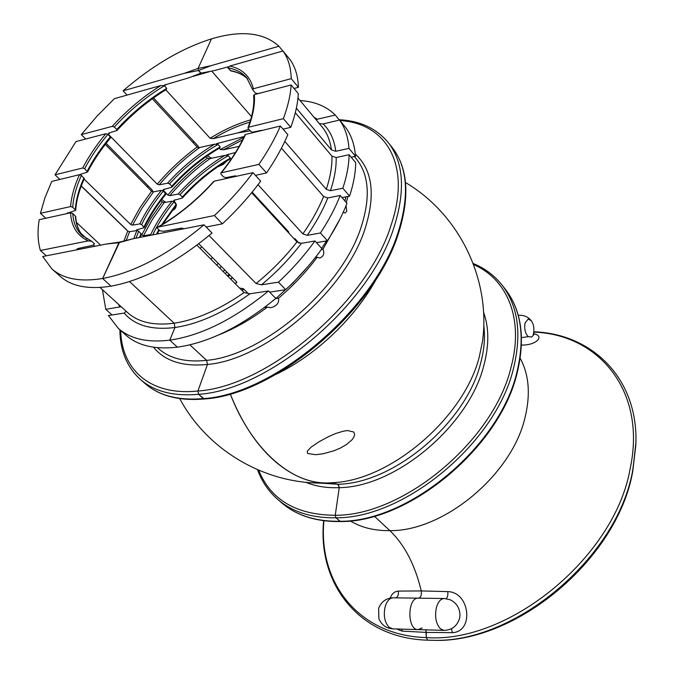 <?xml version="1.0" encoding="UTF-8"?>
<svg xmlns="http://www.w3.org/2000/svg" width="674" height="674" viewBox="0 0 674 674"><rect width="100%" height="100%" fill="white"/><g stroke="black" fill="none" stroke-linecap="round" stroke-linejoin="round"><path stroke-width="1.01" d="M318.945 483.056L337.969 484.235L330.909 482.854L338.39 484.522L339.249 487.656L335.231 515.273L335.913 517.792L340.48 521.55M353.757 432.017L347.557 430.56L343.504 431.141L335.837 433.466L328.769 436.508L319.232 441.647L311.161 447.106L307.302 451.142L307.512 453.434L315.676 454.706L323.183 453.754L333.9 450.796L340.538 447.974L346.697 444.385L351.862 439.954L353.757 437.367L354.684 434.587L353.757 432.017M533.707 332.425C534.288 327.943 533.522 324.084 531.398 320.858L528.239 319.029L525.088 322.888C524.145 327.766 524.894 332.021 527.346 335.652L528.399 336.663L531.693 336.992L533.092 335.526L533.707 332.425M459.71 617.519L459.954 615.295C459.811 608.1 456.568 602.927 450.215 599.776L444.377 598.512C440.821 598.647 438.176 601.604 436.44 607.384C434.57 616.575 435.893 623.72 440.425 628.817L443.922 630.375L417.998 629.609C406.784 629.836 407.408 596.953 418.529 598.158C420.871 597.484 421.772 595.075 421.25 590.929L447.822 591.62C469.946 592.016 474.269 631.698 452.423 632.659L426.28 632.406L426.305 637.587L427.67 640.182L431.84 640.266C514.473 643.99 617.822 557.339 632.751 470.132L635.843 445.059L635.944 439.338M157.421 347.666L158.179 348.357C169.545 358.568 185.687 362.57 206.606 360.363L189.9 344.844L206.606 360.363L207.466 364.449L197.903 391.013L198.603 394.315L204.365 398.983C179.183 401.123 159.452 396.009 145.171 383.641C159.022 395.714 178.425 400.701 203.371 398.604L204.365 398.983C275.337 394.846 375.654 309.534 398.747 232.454C410.062 195.974 407.837 167.615 392.083 147.37L388.157 142.45C376.37 128.38 360.026 120.798 339.115 119.719M179.714 398.604C208.089 451.69 267.721 485.642 327.85 482.972C292.322 484.404 251.975 450.291 230.247 393.945C241.469 422.042 255.859 444.04 273.425 459.954C291.311 475.65 309.459 483.325 327.85 482.972L334.447 482.592C391.805 479.441 464.184 417.038 479.256 357.001L482.609 340.825L483.191 335.231M350.21 520.901C361.281 527.599 374.5 530.851 389.884 530.64L374.331 516.191L389.884 530.64C404.56 544.752 415.016 564.846 421.25 590.929C421.772 595.075 420.871 597.484 418.529 598.158L423.601 598.226M533.547 333.655C545.182 335.938 536.504 345.442 521.449 345.054M521.499 337.598L528.399 336.663M343.201 212.318L345.046 213.026L346.781 211.316L346.074 205.637M218.789 334.877C235.091 328.449 251.326 319.173 267.511 307.032L270.569 307.757C276.677 306.215 279.331 303.03 278.531 298.211C293.156 285.776 306.063 272.102 317.252 257.198L319.729 258.075C323.697 256.305 324.767 253.365 322.939 249.254L340.126 218.772M283.105 129.164L290.764 127.319L283.358 118.666L248.563 127.226L247.998 127.681L248.285 128.582L250.745 131.363L253.239 132.593L252.834 132.138L261.731 130.301M251.537 116.627L211.813 71.217L251.537 116.627M228.107 66.844L214.787 70.484L200.793 73.188L201.678 73.567L198.451 70.534L198.046 68.453L211.484 38.865C181.82 48.233 152.349 65.555 123.081 90.822L127.091 95.076M282.987 50.997L290.005 59.573C295.229 66.852 298.034 76.103 298.422 87.325L291.244 78.656C290.924 67.459 288.169 58.234 282.987 50.997L229.716 66.06L227.846 67.872L231.115 71.023C238.048 72.236 243.626 74.974 247.872 79.229M262.228 92.574L257.544 93.652L255.303 92.953L252.674 89.743L253.39 88.749L291.244 78.656M346.259 202.52L347.978 196.437M342.03 197.608L349.57 196.117C353.521 184.078 355.56 172.915 355.687 162.628L349.107 154.717L336.183 157.539L331.937 156.132L295.322 112.735M296.366 108.16L331.456 149.914L335.762 151.296L348.955 148.364L355.501 156.275C354.642 144.961 351.457 135.499 345.947 127.892L339.519 120.048L323.2 123.932L319.341 123.637M355.501 156.275L351.179 157.21M349.57 196.117L342.83 188.24C346.849 176.175 348.938 165.004 349.107 154.717M348.955 148.364C348.146 137.058 345.004 127.622 339.519 120.048M342.83 188.24L330.437 190.734L326.275 189.268L284.799 141.422M290.764 127.319C295.254 115.119 297.773 103.889 298.329 93.644L291.126 84.966L254.317 94.655L253.626 95.497C254.477 104.681 252.598 115.414 247.998 127.681M298.422 87.325L294.033 88.471M283.358 118.666C287.924 106.45 290.511 95.211 291.126 84.966M315.921 119.534L335.29 115.043C326.435 106.315 314.699 101.479 300.082 100.544M335.29 115.043L339.41 120.073M278.96 46.245C263.694 32.478 241.199 30.018 211.484 38.865L198.046 68.453L198.451 70.534L210.92 65.707L278.96 46.245L282.878 51.03M206.16 227.003L222.386 223.835L214.408 215.537L157.716 227.138L157.312 228.208L159.965 230.828L163.731 231.283L180.91 228.183L183.126 228.326M198.779 243.744L236.7 281.976L236.608 282.853L234.914 283.35M239.649 288.118L243.297 288.624L248.083 293.443M317.252 257.198L315.339 257.519M278.531 298.211L275.733 298.624L292.786 283.105L308.262 266.171M269.667 292.137L285.692 289.685C299.408 276.93 311.498 263.264 321.945 248.698L314.927 240.963C304.395 255.589 292.238 269.314 278.446 282.145L261.453 284.824L256.044 283.51L209.083 235.538M285.692 289.685L278.446 282.145M251.663 192.713L296.939 241.899L301.421 243.348L314.927 240.963M222.386 223.835C236.751 210.431 249.515 196.21 260.678 181.154L252.961 172.645L214.265 181.163C197.524 199.79 179.158 214.947 159.165 226.632M214.408 215.537C228.865 202.057 241.713 187.76 252.961 172.645M157.716 227.138C177.97 215.579 196.614 200.363 213.658 181.491L214.265 181.163M267.511 307.032L264.511 307.47M118.203 328.255L125.752 335.012C137.749 345.686 154.953 349.739 177.355 347.152C208.906 342.67 241.722 326.427 275.809 298.43L268.505 290.949C234.257 319.122 201.332 335.526 169.747 340.159L177.355 347.152L169.747 340.159L174.987 327.497L169.747 340.159C147.328 342.847 130.141 338.879 118.203 328.255L108.43 315.516L124.185 313.098C134.91 325.542 151.852 330.336 174.987 327.497C198.603 323.992 223.583 312.761 249.944 293.797L268.505 290.949M100.022 287.453L127.647 312.643C138.355 322.315 153.849 325.837 174.136 323.208L129.543 281.555L174.136 323.208L174.987 327.497L174.136 323.208C196.1 319.923 219.404 309.703 244.064 292.558L249.944 293.797M196.926 245.151L244.064 292.558M51.805 268.825C63.154 278.935 80.105 282.153 102.659 278.497L110.999 286.164C88.463 289.702 71.469 286.383 60.045 276.205L51.805 268.825L42.715 256.524L105.894 244.106L118.919 242.682L119.643 242.076L102.659 278.497L110.999 286.164C142.812 280.325 176.495 262.616 212.049 233.044L204.02 224.804L133.317 238.706L118.919 242.682L102.659 278.497C134.497 272.473 168.281 254.578 204.02 224.804M119.643 242.076L133.317 238.706M255.421 175.358L266.533 172.932L258.867 164.389L221.358 172.797L220.786 173.125L220.979 174.136L223.524 176.883L225.798 177.633L235.546 175.788M252.135 192.141L288.497 231.671L288.674 232.547M294.833 238.562L299.045 243.137M322.939 249.254L321.346 249.532M316.46 242.657L327.412 240.736C335.694 228.098 342.215 215.629 346.975 203.346L340.202 195.477C335.374 207.786 328.794 220.288 320.445 232.968L307.26 235.344L302.862 233.886L258.032 184.676M327.412 240.736L320.445 232.968M281.446 148.17L323.604 196.463L327.783 197.937L340.202 195.477M266.533 172.932C275.413 159.907 282.516 147.151 287.84 134.657L280.392 126.013L245.538 134.463C239.767 147.134 231.704 159.907 221.358 172.797M258.867 164.389C267.831 151.321 275 138.532 280.392 126.013M220.786 173.125C231.148 160.252 239.219 147.505 244.982 134.884L245.538 134.463M276.146 374.281C316.157 355.198 356.142 316.932 376.968 277.806M323.924 520.749C318.128 581.814 357.818 635.675 426.305 637.587L425.85 629.845L426.28 632.406L402.083 631.117L396.641 628.977M418.192 629.617L417.998 629.609C406.784 629.836 407.408 596.953 418.529 598.158M447.822 591.62C448.092 595.201 447.511 597.543 446.087 598.638M451.403 628.741L452.423 632.659M207.44 155.753L211.569 158.272M161.743 199.462L165.568 202.36M483.755 325.357C485.356 337.202 484.252 350.059 480.452 363.926C465.751 423.061 393.439 483.654 337.969 484.235L339.249 487.656L335.231 515.273L335.913 517.792L340.437 521.55C316.013 521.87 296.299 515.534 281.319 502.534C296.038 515.34 315.525 521.583 339.789 521.272C408.705 522.173 499.931 446.095 516.907 372.166C525.248 337.329 521.238 309.476 504.868 288.624L501.65 284.588C494.034 275.186 484.539 268.142 473.165 263.458M354.364 156.52L356.26 158.811C369.141 174.785 370.7 197.735 360.944 227.669C341.533 288.464 262.809 355.678 206.606 360.363L207.466 364.449L197.903 391.013L198.603 394.315L203.371 398.604C274.124 394.568 375.359 308.532 398.418 231.367C409.623 195.013 407.509 167.017 392.083 147.37M265.876 207.078L265.253 207.482M212.369 257.443L211.004 259.313M520.185 358.248C528.989 374.55 530.632 394.214 525.105 417.257C512.274 474.462 443.863 531.39 389.884 530.64C404.56 544.752 415.016 564.846 421.25 590.929L398.216 591.106C394.408 591.494 391.762 593.811 390.263 598.074M392.934 628.867L392.731 628.859C386.135 628.294 381.518 624.916 378.889 618.724L378.603 608.647L379.159 607.089C382.015 601.157 386.682 598.065 393.178 597.804M165.197 201.753L164.549 202.545M211.409 157.952L210.718 158.457M422.143 627.966L417.998 629.609L392.731 628.859L389.168 627.334C384.559 622.355 383.245 615.396 385.216 606.448C387.028 600.82 389.749 597.939 393.389 597.813L413.566 598.091M533.757 332.13C598.301 334.136 646.829 390.693 630.198 468.447C615.067 556.783 508.853 643.847 426.305 637.587L427.695 640.182L426.12 640.123M45.773 218.266L40.432 213.321L44.989 197.676L51.763 181.407L79.473 174.692L81.436 175.392L84.317 178.72C79.17 190.169 76.297 200.717 75.699 210.372L67.122 213.287M40.432 213.321L70.627 206.556L72.741 207.238L75.699 210.372M83.441 236.566C78.816 231.511 76.238 224.83 75.707 216.531L72.75 213.481L70.559 212.807L39.202 219.707C37.348 231.233 37.744 241.494 40.398 250.475L88.159 240.888L91.807 241.309L94.478 243.811L92.945 245.26L77.923 248.512L76.878 249.245M81.251 186.117L127.698 231.056L129.543 231.721L136.822 230.516L138.675 231.19L141.355 234.249L140.125 237.374M76.474 222.437L100.62 245.142M94.781 246.288L93.517 245.109M86.988 238.992L80.813 233.212M172.359 210.398C174.734 209.665 176.04 207.921 176.285 205.174M176.116 203.978L173.724 200.338L182.056 198.139L182.342 197.027L180.093 194.71L178.113 194.087L169.797 195.637L167.86 195.013L163.403 190.464L163.218 189.596L171.541 187.33L171.819 186.201L169.536 183.85L167.548 183.218L159.216 184.828L157.269 184.196L108.438 134.37L108.607 133.14L116.947 130.512L116.762 129.509L114.327 127.007L112.221 126.367C127.007 110.165 143.225 96.542 160.892 85.514L164.355 85.775L166.722 88.37L166.2 89.575C148.339 100.51 131.927 114.15 116.956 130.503M218.401 166.579L223.347 164.321L227.062 160.808M102.44 289.668L105.776 309.332L121.135 306.704M112.036 314.96L105.776 309.332M46.337 255.817L40.398 250.475M126.164 311.287L124.185 313.098M119.576 242.092L105.894 244.106M152.349 98.783L197.162 147.025L199.731 147.505L214.694 144.169L217.98 144.489L220.204 146.924L219.724 147.96C202.242 158.179 186.327 171.213 171.988 187.069M206.126 156.671L207.466 158.12L210.027 158.601L224.956 155.391L228.233 155.711L230.415 158.104L229.952 159.115C212.537 169.199 196.724 182.123 182.502 197.878M148.01 185.754L147.176 186.765M106.13 143.343L152.113 189.916L152.535 191.635M160.892 85.514L114.369 98.674L97.031 116.13L81.284 134.606L85.691 139.021M81.284 134.606L112.221 126.367M164.304 85.059L188.771 77.839L200.793 73.188L198.451 70.534L184.406 73.281L198.046 68.453L210.92 65.707M250.281 130.84L237.914 132.871L213.211 138.625L210.128 138.263L165.812 89.819M216.514 143.68L244.232 136.502M239.16 146.309L223.439 149.822L220.373 149.46L219.252 148.238M226.658 154.818L235.512 152.493M194.036 141.666L192.949 142.492M153.495 97.957L198.013 145.946L198.139 147.505M123.081 90.822L184.406 73.281M79.987 174.541L87.544 172.047L84.688 168.685L82.725 167.995C88.757 156.419 96.458 144.994 105.826 133.722L107.882 134.37L110.325 136.873L110.174 138.094M136.696 229.859L144.295 227.669L141.641 224.577L139.788 223.911L132.517 225.141L130.672 224.467L84.132 179.132M105.304 144.413L151.574 191.214L153.478 191.854L161.448 190.354L163.386 190.995L165.888 194.205C156.975 205.132 149.78 216.295 144.295 227.669M160.867 200.616L162.223 201.989L164.119 202.63L172.072 201.181C163.251 212.083 156.115 223.22 150.681 234.594L143.427 235.774L141.178 234.695M172.072 201.181L174.002 201.821L176.453 204.972L162.805 224.164M81.31 185.965L126.569 229.758M105.826 133.722L75.977 141.574L55.049 174.802L59.885 179.436M55.049 174.802L82.725 167.995M402.083 631.117L401.889 629.128M395.891 597.846C398.039 596.616 398.823 594.367 398.216 591.106M271.411 213.102L270.805 213.506M218.157 263.281L216.784 265.118M418.369 598.15L414.805 598.108M153.512 347.211C164.869 361.121 182.856 366.867 207.466 364.449C264.823 359.832 345.257 291.193 364.929 229.118C375.789 194.896 372.587 169.89 355.316 154.102M145.171 383.641L140.428 379.496C154.245 391.543 173.631 396.481 198.603 394.315C269.398 390.086 370.978 303.696 394.265 226.43C405.579 190.043 403.541 162.046 388.157 142.45M120.697 330.487C121.556 369.731 150.26 396.093 197.903 391.013C267.763 386.691 367.928 301.472 391.038 225.259C411.704 164.835 386.143 123.123 339.949 120.57M305.878 482.289C315.634 486.358 326.755 488.144 339.249 487.656C395.554 487.184 468.969 425.69 483.789 365.653C489.206 345.383 489.13 327.589 483.561 312.264M281.319 502.534L277.435 499.139C292.137 511.937 311.632 518.146 335.913 517.792C404.897 518.559 496.409 442.203 513.554 368.173C521.962 333.285 518.003 305.423 501.65 284.588M258.698 470.233C270.813 499.931 296.324 514.944 335.231 515.273C403.499 515.93 494.034 440.375 511.086 367.119C524.161 318.735 507.193 278.985 473.595 264.596M429.481 640.233L433.02 640.3C515.214 643.99 617.906 557.895 632.743 471.177L635.911 442.683M252.674 89.743L246.735 77.805C242.109 72.506 235.816 69.195 227.846 67.872M230.188 70.593C237.442 71.806 243.339 74.679 247.855 79.212M344.886 200.919L346.006 196.825M330.437 190.734C334.473 178.677 336.385 167.615 336.183 157.539M335.762 151.296C334.329 139.83 330.142 130.705 323.2 123.932M326.275 189.268C330.327 177.203 332.215 166.158 331.937 156.132M331.456 149.914C330.209 140.588 327.033 132.862 321.928 126.737L297.975 98.025M254.317 94.655C255.109 104.074 253.197 114.925 248.563 127.226M229.716 66.06C242.303 68.748 250.197 76.314 253.39 88.749M317.505 119.332L314.008 117.242M235.605 283.232L236.894 282.339M232.623 277.857L230.71 279.129M243.946 289.272L242.05 290.528M261.453 284.824C276.509 272.321 289.828 258.496 301.421 243.348M256.044 283.51C271.42 271.083 285.051 257.215 296.939 241.899M206.581 227.441L207.39 226.759M288.337 232.564L288.725 232.033M284.529 227.357L284.099 227.955M295.414 239.186L294.985 239.784M321.675 248.394L326.553 240.888M307.26 235.344C316.005 222.732 322.846 210.263 327.783 197.937M302.862 233.886C311.717 221.274 318.634 208.805 323.604 196.463M531.398 320.858C528.079 316.755 523.782 314.918 518.508 315.348L518.298 315.373M444.115 630.384L443.922 630.375C451.816 630.123 456.997 626.205 459.474 618.622L459.727 617.443M255.606 195.915L254.974 196.319M201.669 246.659L200.304 248.546M75.336 209.698C75.926 199.934 78.799 189.318 83.964 177.852M81.436 175.392C76.255 186.858 73.356 197.474 72.741 207.238M72.75 213.481C73.331 222.681 76.432 229.977 82.068 235.378L91.335 241.031M83.424 236.557C78.588 231.266 75.901 224.391 75.353 215.933M67.644 212.816L67.56 213.464M127.698 231.056L123.915 241.132M129.543 231.721L126.198 240.534M133.797 238.613L136.822 230.516M139.476 237.501L141.043 233.499M138.675 231.19L136.047 238.175M175.013 199.875L173.909 201.181M229.219 154.051L227.146 155.281M118.514 304.311L119.972 307.1M70.627 206.556C71.326 196.774 74.275 186.15 79.473 174.692M88.159 240.888C77.139 235.732 71.275 226.371 70.559 212.807M164.355 85.775C146.233 96.702 129.56 110.443 114.327 127.007M116.762 129.509C131.961 112.971 148.617 99.255 166.722 88.37M109.82 132.778L108.438 134.37M197.162 147.025C182.452 157.809 169.157 170.193 157.269 184.196M199.731 147.505C184.794 158.247 171.289 170.691 159.216 184.828M167.548 183.218C181.702 167.514 197.415 154.498 214.694 144.169M217.98 144.489C200.254 154.691 184.103 167.809 169.536 183.85M171.819 186.201C186.361 170.185 202.486 157.093 220.204 146.924M164.549 189.116L163.403 190.464M207.466 158.12C192.84 168.795 179.638 181.087 167.86 195.013M210.027 158.601C195.174 169.241 181.761 181.584 169.797 195.637M178.113 194.087C192.141 178.484 207.761 165.577 224.956 155.391M228.233 155.711C210.583 165.779 194.533 178.779 180.093 194.71M182.342 197.027C196.757 181.112 212.782 168.138 230.415 158.104M152.686 190.86L152.097 191.593M166.579 84.376L164.346 85.766M250.644 119.862C237.374 123.62 223.869 129.753 210.128 138.263M249.953 122.12C237.905 125.634 225.664 131.135 213.211 138.625M237.914 132.871L248.908 129.29M219.16 142.88L217.121 144.101M243.878 137.252L220.373 149.46M242.573 139.914L223.439 149.822M198.375 146.974L197.785 147.404M87.199 171.154C93.214 159.561 100.923 148.128 110.325 136.873M107.882 134.37C98.455 145.651 90.729 157.084 84.688 168.685M81.032 174.069L80.619 174.861M151.574 191.214L139.981 207.718L130.672 224.467M153.478 191.854L141.843 208.367L132.517 225.141M139.788 223.911C145.314 212.495 152.535 201.315 161.448 190.354M143.992 226.894C149.51 215.469 156.739 204.281 165.686 193.337M163.386 190.995C154.422 201.956 147.168 213.144 141.641 224.577M137.563 229.463L137.066 230.5M162.223 201.989L150.765 218.41L141.599 235.108M164.119 202.63L152.619 219.058L143.427 235.774M156.494 234.148L158.837 229.716M161.625 224.872L176.259 204.129M174.002 201.821C165.214 212.596 158.112 223.625 152.686 234.897M274.394 216.346L273.787 216.75M221.249 266.399L219.884 268.244M223.279 271.647L224.619 269.794M277.039 220.288L277.663 219.893M279.651 222.058L279.036 222.454M226.683 271.875L225.352 273.737M227.601 276.003L228.933 274.141M281.201 224.804L281.816 224.408M243.238 288.565L241.958 290.267M174.911 202.748L175.358 202.655M347.557 430.56L346.992 430.602M483.191 335.264L482.609 340.825C490.714 278.893 459.272 214.332 405.512 182.536M504.868 288.624C521.457 309.846 525.552 337.944 517.152 372.899C500.133 446.769 409.531 522.367 340.437 521.55M533.808 331.793C591.898 333.706 638.859 378.291 635.843 445.059L632.709 471.573C617.502 558.746 516.343 643.678 433.02 640.3L427.67 640.182C358.02 638.227 317.37 582.707 323.655 520.716M209.193 71.756L192.991 76.415M232.437 277.671L230.525 278.935M243.752 289.087L241.856 290.334M283.923 227.761L284.344 227.155M294.799 239.582L295.22 238.984M533.387 334.54L533.96 334.818L533.555 333.478M444.166 598.512L422.312 598.209M423.289 598.217L422.269 598.209M110.553 137.858C101.201 149.106 93.526 160.496 87.544 172.047M159.3 230.171L157.253 234.004M257.578 469.753C261.756 481.32 268.37 491.119 277.435 499.139M119.879 329.755C120.09 350.581 126.939 367.162 140.428 379.496M414.771 598.099L413.887 598.091M282.44 225.082L281.816 225.478M229.581 274.798L228.25 276.652"/></g></svg>
